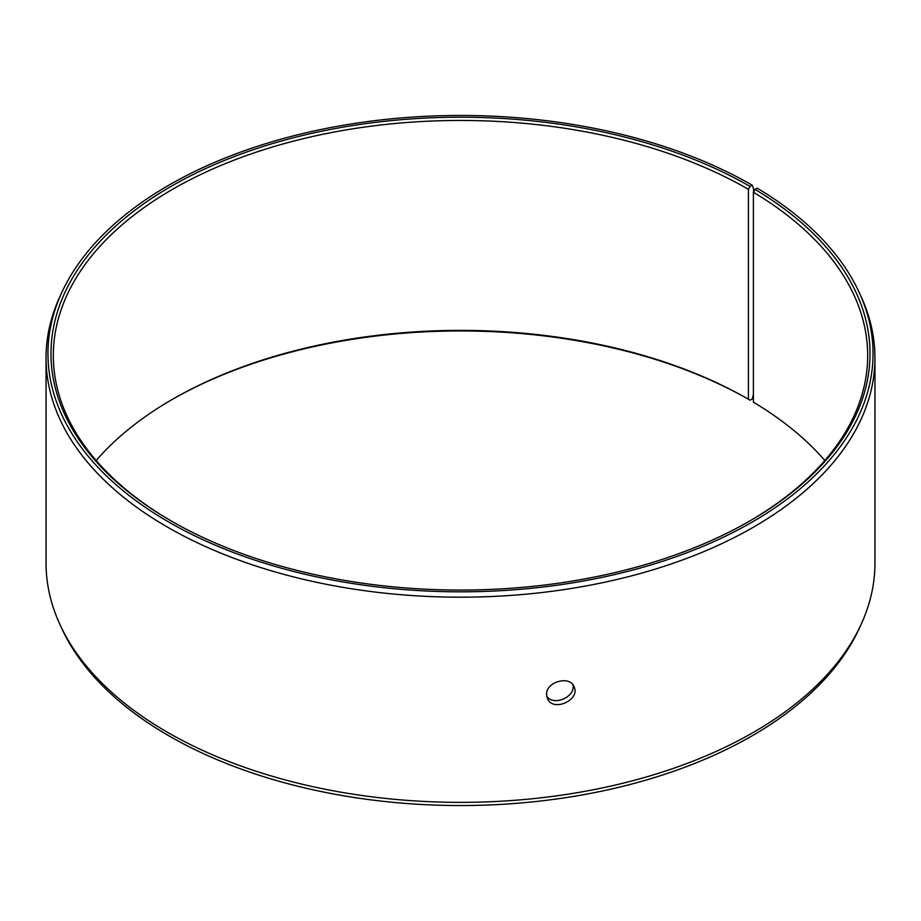 <?xml version="1.0" encoding="UTF-8"?>
<svg xmlns="http://www.w3.org/2000/svg" width="921" height="921" viewBox="0 0 921 921"><rect width="100%" height="100%" fill="white"/><g stroke="black" fill="none" stroke-linecap="round" stroke-linejoin="round"><path stroke-width="1.38" d="M753.562 191.959L753.562 188.713L752.215 185.213A412.539 238.182 180 0 0 353.422 123.621A412.539 238.182 180 0 0 61.857 292.337A412.539 238.182 180 0 0 460.5 591.823A412.539 238.182 180 0 0 859.143 292.337A412.539 238.182 180 0 0 757.258 188.183L755.07 189.404L753.401 192.236L753.401 402.166A407.174 235.085 180 0 1 824.836 460.5M96.164 460.5A407.174 235.085 180 0 1 172.572 399.242A407.174 235.085 180 0 1 748.416 399.23L750.062 400.186L752.215 398.943L753.401 394.487M171.755 399.714A409.511 236.421 180 0 1 750.062 400.186M859.143 292.337L860.985 296.332A414.45 239.276 180 0 1 874.95 357.912L874.95 563.088A414.45 239.276 180 0 1 860.985 624.668L859.143 628.663A412.539 238.182 180 0 1 460.5 805.541A412.539 238.182 180 0 1 61.857 628.663L60.015 624.668A414.45 239.276 180 0 1 46.05 563.088L46.05 357.912A414.45 239.276 180 0 1 60.015 296.332L61.857 292.337M860.985 624.668A414.45 239.276 180 0 1 460.5 802.364A414.45 239.276 180 0 1 60.015 624.668M874.95 357.912A414.45 239.276 180 0 1 460.5 597.188A414.45 239.276 180 0 1 46.05 357.912M755.07 189.404A409.511 236.421 180 0 1 750.074 520.814A409.511 236.421 180 0 1 170.926 520.814A409.511 236.421 180 0 1 170.938 186.456A409.511 236.421 180 0 1 750.062 186.456L748.416 189.312L748.416 399.23M752.215 185.213L750.062 186.456M753.401 192.236A407.174 235.085 180 0 1 867.674 355.541A407.174 235.085 180 0 1 749.245 521.286M171.755 521.286A407.174 235.085 180 0 1 53.326 355.541A407.174 235.085 180 0 1 304.678 138.346A407.174 235.085 180 0 1 748.416 189.312M546.729 696.172C553.533 706.706 575.786 696.817 572.931 684.856M546.59 694.561C545.75 681.828 569.995 675.093 574.059 686.778C580.771 700.041 552.542 712.589 547.362 698.314L546.59 694.561"/></g></svg>
